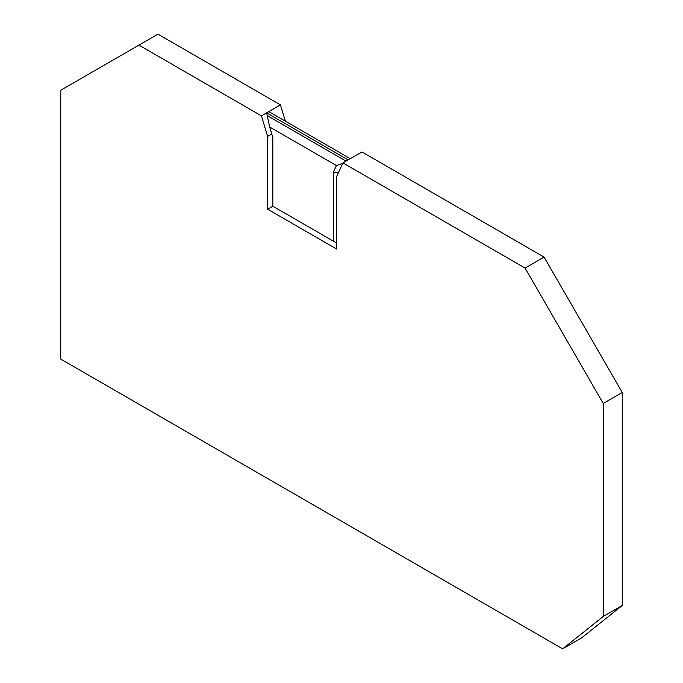 <?xml version="1.0" encoding="UTF-8"?>
<svg xmlns="http://www.w3.org/2000/svg" width="683" height="683" viewBox="0 0 683 683"><rect width="100%" height="100%" fill="white"/><g stroke="black" fill="none" stroke-linecap="round" stroke-linejoin="round"><path stroke-width="1.02" d="M280.44 104.883L268.778 111.611L350.302 158.678L361.964 151.95L544.078 257.09L525.073 268.06L342.951 162.921L336.745 176.291L336.745 249.107L267.642 209.211L267.642 136.395L261.435 115.854L138.922 45.121L157.927 34.15L280.44 104.883L285.366 121.19M338.333 172.876L333.295 172.287L336.429 165.542L269.691 127.012L266.618 112.857L348.142 159.924L342.951 162.921M267.497 115.769L346.059 161.128M342.746 163.374L336.429 165.542M269.691 127.012L272.824 137.377L272.824 206.215L336.745 243.122L272.824 206.215L267.642 209.211M333.295 172.287L333.295 241.133M138.922 45.121L60.744 90.258L60.744 359.087L562.638 648.85L581.643 637.879L622.256 605.48L622.256 392.494L544.078 257.09M525.073 268.06L603.243 403.465L603.243 616.45L562.638 648.85M603.243 403.465L622.256 392.494M261.435 115.854L268.778 111.611M267.642 136.395L271.8 133.996M603.243 616.45L622.256 605.48M348.142 159.924L350.302 158.678"/></g></svg>
